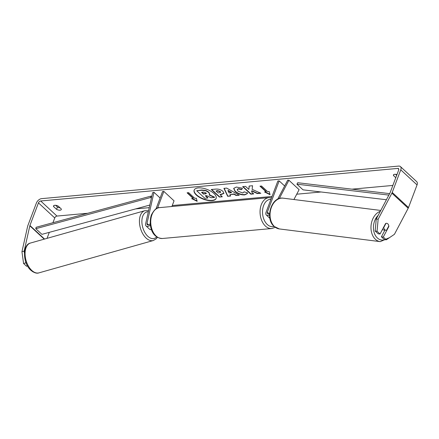 <?xml version="1.0" encoding="UTF-8"?>
<svg xmlns="http://www.w3.org/2000/svg" width="439" height="439" viewBox="0 0 439 439"><rect width="100%" height="100%" fill="white"/><g stroke="black" fill="none" stroke-linecap="round" stroke-linejoin="round"><path stroke-width="0.66" d="M269.562 214.874A4.181 2.53 132.8 0 1 266.341 215.028A4.181 2.53 132.8 0 1 266.061 212.246L277.865 181.011L279.166 180.89L267.362 212.13A2.436 1.476 132.8 0 0 267.527 213.749A2.436 1.476 132.8 0 0 269.595 213.541M266.341 215.028L269.804 218.232A4.181 2.53 -47.2 0 0 269.892 218.315M277.667 199.218L287.748 180.111L288.933 180.248L299.113 189.675L293.916 199.525M284.653 185.977L279.166 180.89M288.933 180.248L279.275 198.549M384.74 229.685A3.485 2.502 -82.8 0 1 383.779 227.539L385.963 223.369A3.485 2.502 -82.8 0 1 386.71 223.314A3.485 2.502 -82.8 0 1 387.813 223.857A3.485 2.502 -82.8 0 1 388.773 226.003L386.578 230.173A3.485 2.502 -82.8 0 1 385.843 230.228A3.485 2.502 -82.8 0 1 384.74 229.685M383.483 227.501L383.779 227.539M385.843 230.228L382.956 229.866A3.485 2.502 -82.8 0 1 382.336 229.668M198.28 187.908A11.749 5.219 -159.3 0 0 194.159 190.114A11.749 5.219 -159.3 0 0 199.449 197.32A11.749 5.219 -159.3 0 0 212.015 200.628A11.749 5.219 -159.3 0 0 216.136 198.423A11.749 5.219 -159.3 0 0 210.846 191.223A11.749 5.219 -159.3 0 0 198.28 187.908M194.214 189.972A11.749 5.219 -159.3 0 0 199.701 197.111A11.749 5.219 -159.3 0 0 212.125 200.338A11.749 5.219 -159.3 0 0 216.186 198.274M396.949 174.618A3.485 1.547 -159.3 0 0 394.688 174.294A3.485 1.547 -159.3 0 0 393.465 174.947A3.485 1.547 -159.3 0 0 393.498 175.567L395.786 177.691M54.771 205.287A3.485 1.547 20.7 0 1 58.261 206.138L61.257 208.915A3.485 1.547 20.7 0 1 61.284 209.54A3.485 1.547 20.7 0 1 56.571 209.343L53.574 206.566A3.485 1.547 20.7 0 1 53.547 205.946A3.485 1.547 20.7 0 1 54.771 205.287M252.118 189.341L252.562 185.735L249.138 186.048L248.858 189.434L245.555 186.377L242.668 186.641L250.812 194.181L253.698 193.917L251.591 191.969L251.728 191.02L257.369 193.583L260.837 193.264L252.118 189.341M233.971 194.247L229.937 194.614L230.651 196.019L227.671 196.293L223.923 188.342L226.689 188.09L239.244 195.234L236.171 195.514L233.971 194.247L234.08 193.956L229.937 194.614M26.296 263.373L25.775 262.89L23.574 263.482L21.95 251.712L24.156 251.119L29.825 225.794A2.091 1.262 132.8 0 1 29.918 225.487L38.462 202.878A2.091 1.262 132.8 0 1 40.684 200.98L397.783 168.417A2.091 1.262 132.8 0 1 398.541 168.636A2.091 1.262 132.8 0 1 398.683 170.025L390.139 192.639A2.091 1.262 132.8 0 1 390.002 192.946L376.25 219.012L378.149 219.231L377.057 231.243L375.158 231.024L376.25 219.012M52.949 222.71L54.743 217.958A2.091 1.262 132.8 0 1 56.966 216.065L87.773 213.255M135.722 208.887L149.249 207.652M172.258 205.551L272.026 196.458M296.72 194.203L321.085 191.98M351.957 189.165L392.861 185.434M269.211 191.536L270.04 194.686L264.525 191.964L266.089 191.821L259.981 186.163L261.54 186.021L267.647 191.678L269.211 191.536M193.209 198.466L191.645 198.609L197.166 201.331L196.332 198.181L194.773 198.324L188.666 192.666L187.102 192.809L193.209 198.466L193.319 198.17L187.491 192.77M222.913 191.349L223.917 193.379L221.393 194.499L219.966 194.625L222.293 196.782L219.407 197.045L211.263 189.5L215.725 189.094C218.534 188.891 220.932 189.643 222.913 191.349M247.459 192.781L247.36 193.599L244.688 194.905C241.22 195.031 238.026 193.895 235.106 191.492L233.68 188.419L236.336 187.052L242.454 188.221L241.598 189.637L238.366 188.962L237.247 189.555L238.059 191.201L242.718 192.99L244.079 191.859L247.459 192.781M244.04 192.145L244.079 191.859M21.95 251.712L27.619 226.387A4.878 2.947 132.8 0 1 27.833 225.679L36.377 203.065A4.878 2.947 132.8 0 1 41.568 198.647L398.667 166.079A4.878 2.947 132.8 0 1 400.434 166.59A4.878 2.947 132.8 0 1 400.763 169.838L392.219 192.452A4.878 2.947 132.8 0 1 391.895 193.165L378.149 219.231M60.099 207.845A3.485 1.547 20.7 0 1 57.454 207.005L55.61 205.304M395.534 174.305L396.669 175.359M375.158 231.024L378.149 233.795L380.048 234.014L385.585 223.517M387.039 223.385A3.485 2.535 -83.4 0 1 388.839 226.529L383.302 237.033L386.293 239.798L394.431 234.316L408.182 208.251L391.895 193.165M380.048 234.014L377.057 231.243M386.293 239.798L384.394 239.579L381.403 236.813L383.302 237.033M381.403 236.813L384.937 230.113M27.569 265.974L26.559 266.248L23.574 263.482M47.039 238.355L49.311 232.346M400.434 166.59L416.721 181.675A4.878 2.947 132.8 0 1 417.05 184.923L408.506 207.537A4.878 2.947 132.8 0 1 408.182 208.251M24.156 251.119L24.436 253.155M25.566 261.364L25.775 262.89M29.89 269.244L30.565 269.958M33.134 271.944L31.284 270.627M56.571 209.343L57.454 207.005M53.574 206.566L53.981 205.496M388.515 226.497L388.839 226.529M393.498 175.567L393.904 174.497M208.75 192.48L209.694 194.411L209.129 195.02L214.462 197.424L211.126 197.731L206.555 195.635L205.287 195.75L207.757 198.038L204.865 198.302L196.705 190.74L201.638 190.29L205.924 190.806L208.75 192.48L208.86 192.189L209.732 194.263M196.705 190.74L201.748 189.999L206.034 190.51L205.924 190.806M206.034 190.51L208.86 192.189M205.671 195.712L207.867 197.748L207.757 198.038M209.419 194.806L214.572 197.133L214.462 197.424M269.936 194.29L265.118 191.909M260.365 186.125L266.199 191.525L266.089 191.821M192.238 198.554L197.056 200.936M229.076 192.919L231.397 192.705L227.945 190.68L229.076 192.919M227.945 190.68L228.055 190.389L231.507 192.414L231.397 192.705M230.513 195.75L227.671 196.293M227.781 195.997L224.164 188.32M238.816 194.993L236.171 195.514M236.281 195.223L234.08 193.956M220.137 191.711L217.398 190.872L216.043 190.998L218.194 192.99L220.499 192.452L220.246 191.42L217.508 190.581L216.043 190.998M220.521 192.298L220.246 191.42M223.961 193.231L219.966 194.625M222.013 196.524L219.407 197.045M219.516 196.754L211.653 189.467M251.728 191.02L251.838 190.729L257.479 193.292L260.316 193.034M257.479 193.292L257.369 193.583M243.058 186.602L250.921 193.89L253.418 193.659M250.921 193.89L250.812 194.181M249.226 186.043L248.858 189.434M247.409 193.445L244.797 194.614C241.329 194.74 238.141 193.599 235.216 191.201L233.74 188.276M242.399 188.199L241.598 189.637M241.708 189.346L238.476 188.666L237.318 189.412M206.006 192.897L203.449 192.123L201.556 192.293L203.515 194.109L206.325 193.55L206.006 192.897M201.945 192.26L203.625 193.813L206.335 193.39M203.625 193.813L203.515 194.109M151.471 229.575A4.181 2.53 132.8 0 1 149.556 229.202L146.094 225.997A4.181 2.53 -47.2 0 0 150.357 225.07M160.114 197.994L153.979 192.309L152.602 192.677L145.627 223.819A4.181 2.53 -47.2 0 0 146.094 225.997M153.979 192.309L147.005 223.446A2.436 1.476 -47.2 0 0 147.279 224.719A2.436 1.476 -47.2 0 0 150.209 223.703M156.004 208.876L162.562 191.525L163.862 191.404L157.552 208.097M171.896 206.5L174.042 200.832L163.862 191.404M149.831 205.057L41.903 234.355L35.795 228.703L36.108 227.287L150.95 196.107L151.68 196.782M151.367 198.192L150.637 197.523L150.95 196.107M35.795 228.703L150.637 197.523M389.634 193.637L297.697 182.723L296.923 184.182L303.031 189.84L386.419 199.74M388.866 195.097L296.923 184.182M269.156 213.793L267.362 212.13M380.322 211.296A15.502 11.14 97.2 0 0 371.301 223.78A15.502 11.14 97.2 0 0 375.345 239.233A15.502 11.14 97.2 0 0 380.256 241.637L389.475 237.653M385.124 239.661A13.757 9.888 -82.8 0 1 377.315 237.927A13.757 9.888 -82.8 0 1 378.171 215.373M274.419 226.529A15.502 11.14 -82.8 0 1 270.995 208.53A15.502 11.14 -82.8 0 1 283.204 198.176C271.423 196.112 264.618 218.446 273.996 226.343L279.33 228.933A15.502 11.14 -82.8 0 1 274.419 226.529M56.966 216.065L40.684 200.98M398.821 169.377L397.783 168.417M54.743 217.958L38.462 202.878M44.558 239.057L29.918 225.487M44.24 239.145L29.825 225.794M417.05 184.923L400.763 169.838M408.506 207.537L392.219 192.452M208.882 192.211L208.772 192.501M201.748 189.999L201.638 190.29M217.508 190.581L217.398 190.872M220.268 191.442L220.158 191.733M221.503 194.203L221.393 194.499M244.797 194.614L244.688 194.905M235.216 191.201L235.106 191.492M235.194 191.179L235.084 191.475M238.476 188.666L238.366 188.962M205.534 193.643L205.425 193.934M148.563 224.889L147.005 223.446M151.976 214.666A15.502 10.251 84.8 0 0 152.563 230.859A15.502 10.251 84.8 0 0 162.441 238.492C151.038 238.048 148.426 224.093 151.362 214.995C154.127 209.76 156.882 207.301 159.626 207.62A15.502 10.251 84.8 0 0 151.976 214.666M275.242 227.353L271.757 228.527A15.502 10.251 -95.2 0 1 261.88 220.888A15.502 10.251 -95.2 0 1 261.293 204.695A15.502 10.251 -95.2 0 1 268.942 197.649L159.626 207.62M270.973 199.24A13.757 9.098 84.8 0 0 263.609 205.523A13.757 9.098 84.8 0 0 264.498 220.674A13.757 9.098 84.8 0 0 274.101 226.436M31.915 270.55A15.502 9.043 74.2 0 0 38.956 272.86C36.876 273.695 34.247 272.888 31.065 270.429C22.713 263.614 22.18 244.567 30.516 243.025A15.502 9.043 74.2 0 0 25.094 254.785A15.502 9.043 74.2 0 0 31.915 270.55M157.431 237.312L156.229 238.805L153.315 240.523A15.502 9.043 -105.8 0 1 146.275 238.218A15.502 9.043 -105.8 0 1 139.454 222.452A15.502 9.043 -105.8 0 1 144.881 210.693L30.516 243.025M148.316 211.812A13.757 8.023 74.2 0 0 141.879 221.13A13.757 8.023 74.2 0 0 147.954 236.418A13.757 8.023 74.2 0 0 156.69 236.835M283.204 198.176L380.767 210.451M279.33 228.933L380.256 241.637M209.804 194.12L209.694 194.411M220.499 192.452L220.608 192.161M237.247 189.555L237.356 189.258M271.757 228.527L162.441 238.492M271.505 197.841L268.942 197.649M153.315 240.523L38.956 272.86M148.563 210.709L144.881 210.693"/></g></svg>
